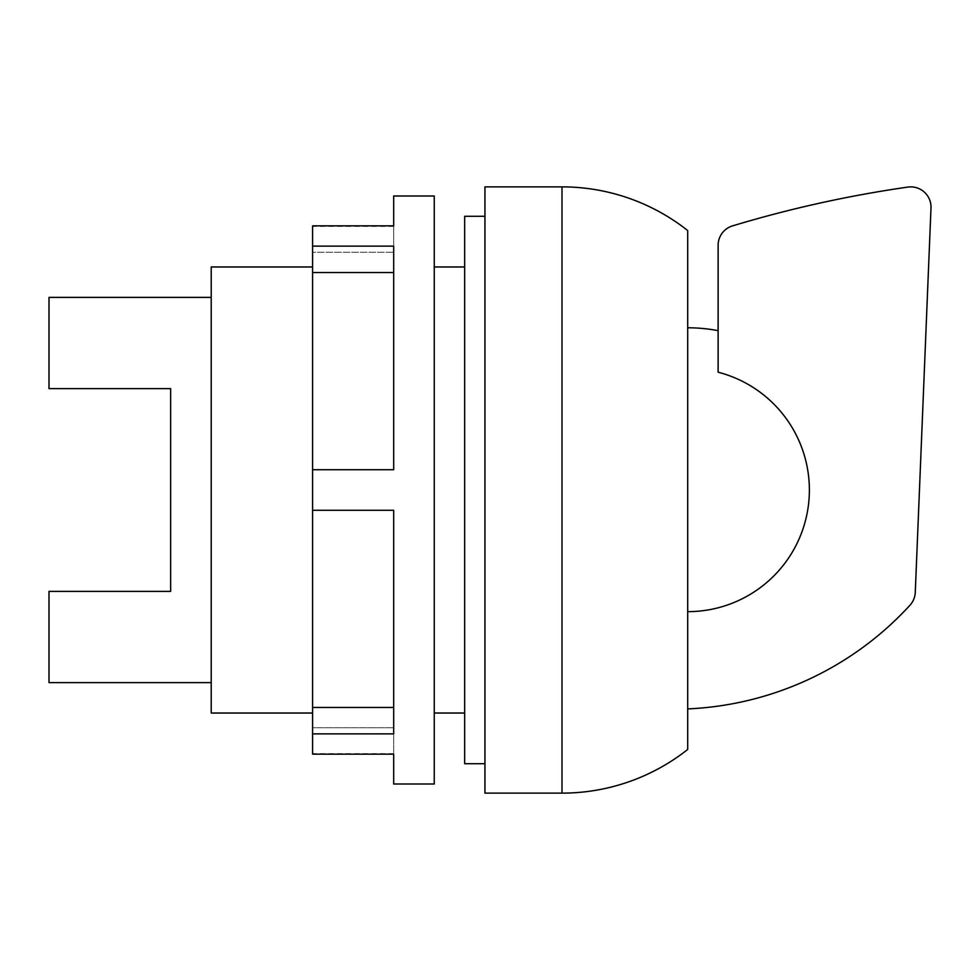 <?xml version="1.0" encoding="UTF-8"?>
<svg xmlns="http://www.w3.org/2000/svg" width="980" height="980" viewBox="0 0 980 980"><rect width="100%" height="100%" fill="white"/><g stroke="black" fill="none" stroke-linecap="round" stroke-linejoin="round"><path stroke-width="0.73" stroke-dasharray="4.9 3.68" d="M687.703 749.455L687.703 230.545M484.941 793.126L484.941 186.874M484.941 763.726L484.941 216.274L484.941 763.726M464.667 763.726L464.667 216.274M464.667 713.036L464.667 266.964L464.667 713.036M434.25 713.036L434.25 266.964L434.25 713.036M434.25 784L434.25 196M393.691 196L393.691 252.264L393.691 225.853L312.596 225.853L312.596 252.264L312.596 226.405L312.596 252.264L393.691 252.264L312.596 252.264L312.596 225.853L312.596 469.726L393.691 469.726L393.691 246.127L393.691 469.726L393.691 246.127L312.596 246.127M393.691 784L393.691 727.736L312.596 727.736L312.596 754.147L312.596 727.736L312.596 753.596L312.596 727.736L393.691 727.736L393.691 754.147L312.596 754.147L312.596 733.873L393.691 733.873L393.691 510.274L312.596 510.274L312.596 469.726L393.691 469.726L312.596 469.726M312.596 733.873L312.596 707.462L393.691 707.462L393.691 510.274L393.691 707.462M312.596 510.274L393.691 510.274L312.596 510.274L312.596 707.462M312.596 713.036L312.596 266.964L312.596 713.036M211.214 713.036L211.214 266.964M312.596 272.538L393.691 272.538M211.214 682.619L211.214 297.381L211.214 682.619M49 297.381L49 388.619L170.655 388.619L170.655 591.381L49 591.381L49 682.619M687.703 327.786L687.703 611.655A121.655 121.655 0 0 0 718.12 372.204L718.12 330.664A162.214 162.214 0 0 0 687.703 327.786L687.703 611.655A121.655 121.655 0 0 0 718.12 372.204L718.12 330.664M718.12 245.294L718.12 372.204A121.655 121.655 0 0 1 687.703 611.655M732.317 225.951A1194.387 1194.387 0 0 1 908.521 186.996M931 207.932L915.271 592.349M561.993 793.126L561.993 186.874M393.691 226.405L312.596 226.405M393.691 753.596L312.596 753.596"/><path stroke-width="1.47" d="M687.703 749.455A202.762 202.762 0 0 1 561.993 793.126L484.941 793.126L484.941 186.874L561.993 186.874A202.762 202.762 0 0 1 687.703 230.545L687.703 749.455M484.941 763.726L464.667 763.726L464.667 216.274L484.941 216.274M464.667 713.036L434.25 713.036M464.667 266.964L434.25 266.964M312.596 246.127L312.596 225.853L393.691 225.853L393.691 196L434.25 196L434.25 784L393.691 784L393.691 754.147L312.596 754.147L312.596 733.873L393.691 733.873L393.691 510.274L312.596 510.274L312.596 469.726L393.691 469.726L393.691 246.127L312.596 246.127L312.596 272.538L393.691 272.538M312.596 469.726L312.596 272.538M312.596 733.873L312.596 510.274M312.596 266.964L211.214 266.964L211.214 713.036L312.596 713.036M312.596 707.462L393.691 707.462M211.214 682.619L49 682.619L49 591.381L170.655 591.381L170.655 388.619L49 388.619L49 297.381L211.214 297.381M718.12 330.664A162.214 162.214 0 0 0 687.703 327.786M687.703 611.655A121.655 121.655 0 0 0 718.12 372.204L718.12 245.294A20.274 20.274 0 0 1 732.317 225.951A1194.387 1194.387 0 0 1 908.521 186.996A20.274 20.274 0 0 1 931 207.932L915.271 592.349A20.274 20.274 0 0 1 909.955 605.26A320.509 320.509 0 0 1 687.703 708.908A320.509 320.509 0 0 0 909.955 605.26A20.274 20.274 0 0 0 915.271 592.349M718.12 245.294A20.274 20.274 0 0 1 732.317 225.951M908.521 186.996A20.274 20.274 0 0 1 931 207.932M561.993 793.126L561.993 186.874"/></g></svg>
